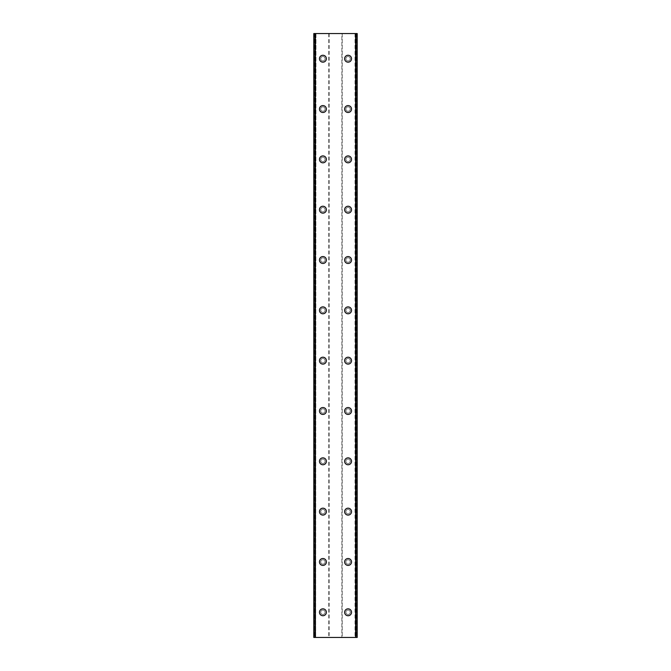 <?xml version="1.0" encoding="UTF-8"?>
<svg xmlns="http://www.w3.org/2000/svg" width="671" height="671" viewBox="0 0 671 671"><rect width="100%" height="100%" fill="white"/><g stroke="black" fill="none" stroke-linecap="round" stroke-linejoin="round"><path stroke-width="0.5" stroke-dasharray="3.35 2.52" d="M325.116 612.288A2.198 2.198 0 0 0 322.919 610.09A2.198 2.198 0 0 0 320.713 612.288A2.198 2.198 0 0 0 322.919 614.485A2.198 2.198 0 0 0 325.116 612.288A2.198 2.198 0 0 0 322.919 610.09A2.198 2.198 0 0 0 320.713 612.288A2.198 2.198 0 0 0 322.919 614.485A2.198 2.198 0 0 0 325.116 612.288M319.455 612.288A3.456 3.456 0 0 1 322.919 608.832A3.456 3.456 0 0 1 326.374 612.288A3.456 3.456 0 0 0 322.919 608.832A3.456 3.456 0 0 0 319.455 612.288A3.456 3.456 0 0 0 322.919 615.743A3.456 3.456 0 0 0 326.374 612.288A3.456 3.456 0 0 0 322.919 608.832A3.456 3.456 0 0 0 319.455 612.288A3.456 3.456 0 0 0 322.919 615.743A3.456 3.456 0 0 0 326.374 612.288A3.456 3.456 0 0 1 322.919 615.743A3.456 3.456 0 0 1 319.455 612.288M325.116 561.962A2.198 2.198 0 0 0 322.919 559.765A2.198 2.198 0 0 0 320.713 561.962A2.198 2.198 0 0 0 322.919 564.16A2.198 2.198 0 0 0 325.116 561.962A2.198 2.198 0 0 0 322.919 559.765A2.198 2.198 0 0 0 320.713 561.962A2.198 2.198 0 0 0 322.919 564.16A2.198 2.198 0 0 0 325.116 561.962M319.455 561.962A3.456 3.456 0 0 1 322.919 558.507A3.456 3.456 0 0 1 326.374 561.962A3.456 3.456 0 0 0 322.919 558.507A3.456 3.456 0 0 0 319.455 561.962A3.456 3.456 0 0 0 322.919 565.418A3.456 3.456 0 0 0 326.374 561.962A3.456 3.456 0 0 0 322.919 558.507A3.456 3.456 0 0 0 319.455 561.962A3.456 3.456 0 0 0 322.919 565.418A3.456 3.456 0 0 0 326.374 561.962A3.456 3.456 0 0 1 322.919 565.418A3.456 3.456 0 0 1 319.455 561.962M325.116 511.637A2.198 2.198 0 0 0 322.919 509.44A2.198 2.198 0 0 0 320.713 511.637A2.198 2.198 0 0 0 322.919 513.835A2.198 2.198 0 0 0 325.116 511.637A2.198 2.198 0 0 0 322.919 509.44A2.198 2.198 0 0 0 320.713 511.637A2.198 2.198 0 0 0 322.919 513.835A2.198 2.198 0 0 0 325.116 511.637M319.455 511.637A3.456 3.456 0 0 1 322.919 508.182A3.456 3.456 0 0 1 326.374 511.637A3.456 3.456 0 0 0 322.919 508.182A3.456 3.456 0 0 0 319.455 511.637A3.456 3.456 0 0 0 322.919 515.093A3.456 3.456 0 0 0 326.374 511.637A3.456 3.456 0 0 0 322.919 508.182A3.456 3.456 0 0 0 319.455 511.637A3.456 3.456 0 0 0 322.919 515.093A3.456 3.456 0 0 0 326.374 511.637A3.456 3.456 0 0 1 322.919 515.093A3.456 3.456 0 0 1 319.455 511.637M325.116 461.312A2.198 2.198 0 0 0 322.919 459.115A2.198 2.198 0 0 0 320.713 461.312A2.198 2.198 0 0 0 322.919 463.51A2.198 2.198 0 0 0 325.116 461.312A2.198 2.198 0 0 0 322.919 459.115A2.198 2.198 0 0 0 320.713 461.312A2.198 2.198 0 0 0 322.919 463.51A2.198 2.198 0 0 0 325.116 461.312M319.455 461.312A3.456 3.456 0 0 1 322.919 457.857A3.456 3.456 0 0 1 326.374 461.312A3.456 3.456 0 0 0 322.919 457.857A3.456 3.456 0 0 0 319.455 461.312A3.456 3.456 0 0 0 322.919 464.768A3.456 3.456 0 0 0 326.374 461.312A3.456 3.456 0 0 0 322.919 457.857A3.456 3.456 0 0 0 319.455 461.312A3.456 3.456 0 0 0 322.919 464.768A3.456 3.456 0 0 0 326.374 461.312A3.456 3.456 0 0 1 322.919 464.768A3.456 3.456 0 0 1 319.455 461.312M325.116 410.988A2.198 2.198 0 0 0 322.919 408.79A2.198 2.198 0 0 0 320.713 410.988A2.198 2.198 0 0 0 322.919 413.185A2.198 2.198 0 0 0 325.116 410.988A2.198 2.198 0 0 0 322.919 408.79A2.198 2.198 0 0 0 320.713 410.988A2.198 2.198 0 0 0 322.919 413.185A2.198 2.198 0 0 0 325.116 410.988M319.455 410.988A3.456 3.456 0 0 1 322.919 407.532A3.456 3.456 0 0 1 326.374 410.988A3.456 3.456 0 0 0 322.919 407.532A3.456 3.456 0 0 0 319.455 410.988A3.456 3.456 0 0 0 322.919 414.443A3.456 3.456 0 0 0 326.374 410.988A3.456 3.456 0 0 0 322.919 407.532A3.456 3.456 0 0 0 319.455 410.988A3.456 3.456 0 0 0 322.919 414.443A3.456 3.456 0 0 0 326.374 410.988A3.456 3.456 0 0 1 322.919 414.443A3.456 3.456 0 0 1 319.455 410.988M325.116 360.663A2.198 2.198 0 0 0 322.919 358.465A2.198 2.198 0 0 0 320.713 360.663A2.198 2.198 0 0 0 322.919 362.86A2.198 2.198 0 0 0 325.116 360.663A2.198 2.198 0 0 0 322.919 358.465A2.198 2.198 0 0 0 320.713 360.663A2.198 2.198 0 0 0 322.919 362.86A2.198 2.198 0 0 0 325.116 360.663M319.455 360.663A3.456 3.456 0 0 1 322.919 357.207A3.456 3.456 0 0 1 326.374 360.663A3.456 3.456 0 0 0 322.919 357.207A3.456 3.456 0 0 0 319.455 360.663A3.456 3.456 0 0 0 322.919 364.118A3.456 3.456 0 0 0 326.374 360.663A3.456 3.456 0 0 0 322.919 357.207A3.456 3.456 0 0 0 319.455 360.663A3.456 3.456 0 0 0 322.919 364.118A3.456 3.456 0 0 0 326.374 360.663A3.456 3.456 0 0 1 322.919 364.118A3.456 3.456 0 0 1 319.455 360.663M325.116 310.337A2.198 2.198 0 0 0 322.919 308.14A2.198 2.198 0 0 0 320.713 310.337A2.198 2.198 0 0 0 322.919 312.535A2.198 2.198 0 0 0 325.116 310.337A2.198 2.198 0 0 0 322.919 308.14A2.198 2.198 0 0 0 320.713 310.337A2.198 2.198 0 0 0 322.919 312.535A2.198 2.198 0 0 0 325.116 310.337M319.455 310.337A3.456 3.456 0 0 1 322.919 306.882A3.456 3.456 0 0 1 326.374 310.337A3.456 3.456 0 0 0 322.919 306.882A3.456 3.456 0 0 0 319.455 310.337A3.456 3.456 0 0 0 322.919 313.793A3.456 3.456 0 0 0 326.374 310.337A3.456 3.456 0 0 0 322.919 306.882A3.456 3.456 0 0 0 319.455 310.337A3.456 3.456 0 0 0 322.919 313.793A3.456 3.456 0 0 0 326.374 310.337A3.456 3.456 0 0 1 322.919 313.793A3.456 3.456 0 0 1 319.455 310.337M325.116 260.012A2.198 2.198 0 0 0 322.919 257.815A2.198 2.198 0 0 0 320.713 260.012A2.198 2.198 0 0 0 322.919 262.21A2.198 2.198 0 0 0 325.116 260.012A2.198 2.198 0 0 0 322.919 257.815A2.198 2.198 0 0 0 320.713 260.012A2.198 2.198 0 0 0 322.919 262.21A2.198 2.198 0 0 0 325.116 260.012M319.455 260.012A3.456 3.456 0 0 1 322.919 256.557A3.456 3.456 0 0 1 326.374 260.012A3.456 3.456 0 0 0 322.919 256.557A3.456 3.456 0 0 0 319.455 260.012A3.456 3.456 0 0 0 322.919 263.468A3.456 3.456 0 0 0 326.374 260.012A3.456 3.456 0 0 0 322.919 256.557A3.456 3.456 0 0 0 319.455 260.012A3.456 3.456 0 0 0 322.919 263.468A3.456 3.456 0 0 0 326.374 260.012A3.456 3.456 0 0 1 322.919 263.468A3.456 3.456 0 0 1 319.455 260.012M325.116 209.688A2.198 2.198 0 0 0 322.919 207.49A2.198 2.198 0 0 0 320.713 209.688A2.198 2.198 0 0 0 322.919 211.885A2.198 2.198 0 0 0 325.116 209.688A2.198 2.198 0 0 0 322.919 207.49A2.198 2.198 0 0 0 320.713 209.688A2.198 2.198 0 0 0 322.919 211.885A2.198 2.198 0 0 0 325.116 209.688M319.455 209.688A3.456 3.456 0 0 1 322.919 206.232A3.456 3.456 0 0 1 326.374 209.688A3.456 3.456 0 0 0 322.919 206.232A3.456 3.456 0 0 0 319.455 209.688A3.456 3.456 0 0 0 322.919 213.143A3.456 3.456 0 0 0 326.374 209.688A3.456 3.456 0 0 0 322.919 206.232A3.456 3.456 0 0 0 319.455 209.688A3.456 3.456 0 0 0 322.919 213.143A3.456 3.456 0 0 0 326.374 209.688A3.456 3.456 0 0 1 322.919 213.143A3.456 3.456 0 0 1 319.455 209.688M325.116 159.363A2.198 2.198 0 0 0 322.919 157.165A2.198 2.198 0 0 0 320.713 159.363A2.198 2.198 0 0 0 322.919 161.56A2.198 2.198 0 0 0 325.116 159.363A2.198 2.198 0 0 0 322.919 157.165A2.198 2.198 0 0 0 320.713 159.363A2.198 2.198 0 0 0 322.919 161.56A2.198 2.198 0 0 0 325.116 159.363M319.455 159.363A3.456 3.456 0 0 1 322.919 155.907A3.456 3.456 0 0 1 326.374 159.363A3.456 3.456 0 0 0 322.919 155.907A3.456 3.456 0 0 0 319.455 159.363A3.456 3.456 0 0 0 322.919 162.818A3.456 3.456 0 0 0 326.374 159.363A3.456 3.456 0 0 0 322.919 155.907A3.456 3.456 0 0 0 319.455 159.363A3.456 3.456 0 0 0 322.919 162.818A3.456 3.456 0 0 0 326.374 159.363A3.456 3.456 0 0 1 322.919 162.818A3.456 3.456 0 0 1 319.455 159.363M325.116 109.037A2.198 2.198 0 0 0 322.919 106.84A2.198 2.198 0 0 0 320.713 109.037A2.198 2.198 0 0 0 322.919 111.235A2.198 2.198 0 0 0 325.116 109.037A2.198 2.198 0 0 0 322.919 106.84A2.198 2.198 0 0 0 320.713 109.037A2.198 2.198 0 0 0 322.919 111.235A2.198 2.198 0 0 0 325.116 109.037M319.455 109.037A3.456 3.456 0 0 1 322.919 105.582A3.456 3.456 0 0 1 326.374 109.037A3.456 3.456 0 0 0 322.919 105.582A3.456 3.456 0 0 0 319.455 109.037A3.456 3.456 0 0 0 322.919 112.493A3.456 3.456 0 0 0 326.374 109.037A3.456 3.456 0 0 0 322.919 105.582A3.456 3.456 0 0 0 319.455 109.037A3.456 3.456 0 0 0 322.919 112.493A3.456 3.456 0 0 0 326.374 109.037A3.456 3.456 0 0 1 322.919 112.493A3.456 3.456 0 0 1 319.455 109.037M325.116 58.712A2.198 2.198 0 0 0 322.919 56.515A2.198 2.198 0 0 0 320.713 58.712A2.198 2.198 0 0 0 322.919 60.91A2.198 2.198 0 0 0 325.116 58.712A2.198 2.198 0 0 0 322.919 56.515A2.198 2.198 0 0 0 320.713 58.712A2.198 2.198 0 0 0 322.919 60.91A2.198 2.198 0 0 0 325.116 58.712M319.455 58.712A3.456 3.456 0 0 1 322.919 55.257A3.456 3.456 0 0 1 326.374 58.712A3.456 3.456 0 0 0 322.919 55.257A3.456 3.456 0 0 0 319.455 58.712A3.456 3.456 0 0 0 322.919 62.168A3.456 3.456 0 0 0 326.374 58.712A3.456 3.456 0 0 0 322.919 55.257A3.456 3.456 0 0 0 319.455 58.712A3.456 3.456 0 0 0 322.919 62.168A3.456 3.456 0 0 0 326.374 58.712A3.456 3.456 0 0 1 322.919 62.168A3.456 3.456 0 0 1 319.455 58.712M350.279 612.288A2.198 2.198 0 0 0 348.081 610.09A2.198 2.198 0 0 0 345.875 612.288A2.198 2.198 0 0 0 348.081 614.485A2.198 2.198 0 0 0 350.279 612.288A2.198 2.198 0 0 0 348.081 610.09A2.198 2.198 0 0 0 345.875 612.288A2.198 2.198 0 0 0 348.081 614.485A2.198 2.198 0 0 0 350.279 612.288M344.617 612.288A3.456 3.456 0 0 1 348.081 608.832A3.456 3.456 0 0 1 351.537 612.288A3.456 3.456 0 0 0 348.081 608.832A3.456 3.456 0 0 0 344.617 612.288A3.456 3.456 0 0 0 348.081 615.743A3.456 3.456 0 0 0 351.537 612.288A3.456 3.456 0 0 0 348.081 608.832A3.456 3.456 0 0 0 344.617 612.288A3.456 3.456 0 0 0 348.081 615.743A3.456 3.456 0 0 0 351.537 612.288A3.456 3.456 0 0 1 348.081 615.743A3.456 3.456 0 0 1 344.617 612.288M350.279 561.962A2.198 2.198 0 0 0 348.081 559.765A2.198 2.198 0 0 0 345.875 561.962A2.198 2.198 0 0 0 348.081 564.16A2.198 2.198 0 0 0 350.279 561.962A2.198 2.198 0 0 0 348.081 559.765A2.198 2.198 0 0 0 345.875 561.962A2.198 2.198 0 0 0 348.081 564.16A2.198 2.198 0 0 0 350.279 561.962M344.617 561.962A3.456 3.456 0 0 1 348.081 558.507A3.456 3.456 0 0 1 351.537 561.962A3.456 3.456 0 0 0 348.081 558.507A3.456 3.456 0 0 0 344.617 561.962A3.456 3.456 0 0 0 348.081 565.418A3.456 3.456 0 0 0 351.537 561.962A3.456 3.456 0 0 0 348.081 558.507A3.456 3.456 0 0 0 344.617 561.962A3.456 3.456 0 0 0 348.081 565.418A3.456 3.456 0 0 0 351.537 561.962A3.456 3.456 0 0 1 348.081 565.418A3.456 3.456 0 0 1 344.617 561.962M350.279 511.637A2.198 2.198 0 0 0 348.081 509.44A2.198 2.198 0 0 0 345.875 511.637A2.198 2.198 0 0 0 348.081 513.835A2.198 2.198 0 0 0 350.279 511.637A2.198 2.198 0 0 0 348.081 509.44A2.198 2.198 0 0 0 345.875 511.637A2.198 2.198 0 0 0 348.081 513.835A2.198 2.198 0 0 0 350.279 511.637M344.617 511.637A3.456 3.456 0 0 1 348.081 508.182A3.456 3.456 0 0 1 351.537 511.637A3.456 3.456 0 0 0 348.081 508.182A3.456 3.456 0 0 0 344.617 511.637A3.456 3.456 0 0 0 348.081 515.093A3.456 3.456 0 0 0 351.537 511.637A3.456 3.456 0 0 0 348.081 508.182A3.456 3.456 0 0 0 344.617 511.637A3.456 3.456 0 0 0 348.081 515.093A3.456 3.456 0 0 0 351.537 511.637A3.456 3.456 0 0 1 348.081 515.093A3.456 3.456 0 0 1 344.617 511.637M350.279 461.312A2.198 2.198 0 0 0 348.081 459.115A2.198 2.198 0 0 0 345.875 461.312A2.198 2.198 0 0 0 348.081 463.51A2.198 2.198 0 0 0 350.279 461.312A2.198 2.198 0 0 0 348.081 459.115A2.198 2.198 0 0 0 345.875 461.312A2.198 2.198 0 0 0 348.081 463.51A2.198 2.198 0 0 0 350.279 461.312M344.617 461.312A3.456 3.456 0 0 1 348.081 457.857A3.456 3.456 0 0 1 351.537 461.312A3.456 3.456 0 0 0 348.081 457.857A3.456 3.456 0 0 0 344.617 461.312A3.456 3.456 0 0 0 348.081 464.768A3.456 3.456 0 0 0 351.537 461.312A3.456 3.456 0 0 0 348.081 457.857A3.456 3.456 0 0 0 344.617 461.312A3.456 3.456 0 0 0 348.081 464.768A3.456 3.456 0 0 0 351.537 461.312A3.456 3.456 0 0 1 348.081 464.768A3.456 3.456 0 0 1 344.617 461.312M350.279 410.988A2.198 2.198 0 0 0 348.081 408.79A2.198 2.198 0 0 0 345.875 410.988A2.198 2.198 0 0 0 348.081 413.185A2.198 2.198 0 0 0 350.279 410.988A2.198 2.198 0 0 0 348.081 408.79A2.198 2.198 0 0 0 345.875 410.988A2.198 2.198 0 0 0 348.081 413.185A2.198 2.198 0 0 0 350.279 410.988M344.617 410.988A3.456 3.456 0 0 1 348.081 407.532A3.456 3.456 0 0 1 351.537 410.988A3.456 3.456 0 0 0 348.081 407.532A3.456 3.456 0 0 0 344.617 410.988A3.456 3.456 0 0 0 348.081 414.443A3.456 3.456 0 0 0 351.537 410.988A3.456 3.456 0 0 0 348.081 407.532A3.456 3.456 0 0 0 344.617 410.988A3.456 3.456 0 0 0 348.081 414.443A3.456 3.456 0 0 0 351.537 410.988A3.456 3.456 0 0 1 348.081 414.443A3.456 3.456 0 0 1 344.617 410.988M350.279 360.663A2.198 2.198 0 0 0 348.081 358.465A2.198 2.198 0 0 0 345.875 360.663A2.198 2.198 0 0 0 348.081 362.86A2.198 2.198 0 0 0 350.279 360.663A2.198 2.198 0 0 0 348.081 358.465A2.198 2.198 0 0 0 345.875 360.663A2.198 2.198 0 0 0 348.081 362.86A2.198 2.198 0 0 0 350.279 360.663M344.617 360.663A3.456 3.456 0 0 1 348.081 357.207A3.456 3.456 0 0 1 351.537 360.663A3.456 3.456 0 0 0 348.081 357.207A3.456 3.456 0 0 0 344.617 360.663A3.456 3.456 0 0 0 348.081 364.118A3.456 3.456 0 0 0 351.537 360.663A3.456 3.456 0 0 0 348.081 357.207A3.456 3.456 0 0 0 344.617 360.663A3.456 3.456 0 0 0 348.081 364.118A3.456 3.456 0 0 0 351.537 360.663A3.456 3.456 0 0 1 348.081 364.118A3.456 3.456 0 0 1 344.617 360.663M350.279 310.337A2.198 2.198 0 0 0 348.081 308.14A2.198 2.198 0 0 0 345.875 310.337A2.198 2.198 0 0 0 348.081 312.535A2.198 2.198 0 0 0 350.279 310.337A2.198 2.198 0 0 0 348.081 308.14A2.198 2.198 0 0 0 345.875 310.337A2.198 2.198 0 0 0 348.081 312.535A2.198 2.198 0 0 0 350.279 310.337M344.617 310.337A3.456 3.456 0 0 1 348.081 306.882A3.456 3.456 0 0 1 351.537 310.337A3.456 3.456 0 0 0 348.081 306.882A3.456 3.456 0 0 0 344.617 310.337A3.456 3.456 0 0 0 348.081 313.793A3.456 3.456 0 0 0 351.537 310.337A3.456 3.456 0 0 0 348.081 306.882A3.456 3.456 0 0 0 344.617 310.337A3.456 3.456 0 0 0 348.081 313.793A3.456 3.456 0 0 0 351.537 310.337A3.456 3.456 0 0 1 348.081 313.793A3.456 3.456 0 0 1 344.617 310.337M350.279 260.012A2.198 2.198 0 0 0 348.081 257.815A2.198 2.198 0 0 0 345.875 260.012A2.198 2.198 0 0 0 348.081 262.21A2.198 2.198 0 0 0 350.279 260.012A2.198 2.198 0 0 0 348.081 257.815A2.198 2.198 0 0 0 345.875 260.012A2.198 2.198 0 0 0 348.081 262.21A2.198 2.198 0 0 0 350.279 260.012M344.617 260.012A3.456 3.456 0 0 1 348.081 256.557A3.456 3.456 0 0 1 351.537 260.012A3.456 3.456 0 0 0 348.081 256.557A3.456 3.456 0 0 0 344.617 260.012A3.456 3.456 0 0 0 348.081 263.468A3.456 3.456 0 0 0 351.537 260.012A3.456 3.456 0 0 0 348.081 256.557A3.456 3.456 0 0 0 344.617 260.012A3.456 3.456 0 0 0 348.081 263.468A3.456 3.456 0 0 0 351.537 260.012A3.456 3.456 0 0 1 348.081 263.468A3.456 3.456 0 0 1 344.617 260.012M350.279 209.688A2.198 2.198 0 0 0 348.081 207.49A2.198 2.198 0 0 0 345.875 209.688A2.198 2.198 0 0 0 348.081 211.885A2.198 2.198 0 0 0 350.279 209.688A2.198 2.198 0 0 0 348.081 207.49A2.198 2.198 0 0 0 345.875 209.688A2.198 2.198 0 0 0 348.081 211.885A2.198 2.198 0 0 0 350.279 209.688M344.617 209.688A3.456 3.456 0 0 1 348.081 206.232A3.456 3.456 0 0 1 351.537 209.688A3.456 3.456 0 0 0 348.081 206.232A3.456 3.456 0 0 0 344.617 209.688A3.456 3.456 0 0 0 348.081 213.143A3.456 3.456 0 0 0 351.537 209.688A3.456 3.456 0 0 0 348.081 206.232A3.456 3.456 0 0 0 344.617 209.688A3.456 3.456 0 0 0 348.081 213.143A3.456 3.456 0 0 0 351.537 209.688A3.456 3.456 0 0 1 348.081 213.143A3.456 3.456 0 0 1 344.617 209.688M350.279 159.363A2.198 2.198 0 0 0 348.081 157.165A2.198 2.198 0 0 0 345.875 159.363A2.198 2.198 0 0 0 348.081 161.56A2.198 2.198 0 0 0 350.279 159.363A2.198 2.198 0 0 0 348.081 157.165A2.198 2.198 0 0 0 345.875 159.363A2.198 2.198 0 0 0 348.081 161.56A2.198 2.198 0 0 0 350.279 159.363M344.617 159.363A3.456 3.456 0 0 1 348.081 155.907A3.456 3.456 0 0 1 351.537 159.363A3.456 3.456 0 0 0 348.081 155.907A3.456 3.456 0 0 0 344.617 159.363A3.456 3.456 0 0 0 348.081 162.818A3.456 3.456 0 0 0 351.537 159.363A3.456 3.456 0 0 0 348.081 155.907A3.456 3.456 0 0 0 344.617 159.363A3.456 3.456 0 0 0 348.081 162.818A3.456 3.456 0 0 0 351.537 159.363A3.456 3.456 0 0 1 348.081 162.818A3.456 3.456 0 0 1 344.617 159.363M350.279 109.037A2.198 2.198 0 0 0 348.081 106.84A2.198 2.198 0 0 0 345.875 109.037A2.198 2.198 0 0 0 348.081 111.235A2.198 2.198 0 0 0 350.279 109.037A2.198 2.198 0 0 0 348.081 106.84A2.198 2.198 0 0 0 345.875 109.037A2.198 2.198 0 0 0 348.081 111.235A2.198 2.198 0 0 0 350.279 109.037M344.617 109.037A3.456 3.456 0 0 1 348.081 105.582A3.456 3.456 0 0 1 351.537 109.037A3.456 3.456 0 0 0 348.081 105.582A3.456 3.456 0 0 0 344.617 109.037A3.456 3.456 0 0 0 348.081 112.493A3.456 3.456 0 0 0 351.537 109.037A3.456 3.456 0 0 0 348.081 105.582A3.456 3.456 0 0 0 344.617 109.037A3.456 3.456 0 0 0 348.081 112.493A3.456 3.456 0 0 0 351.537 109.037A3.456 3.456 0 0 1 348.081 112.493A3.456 3.456 0 0 1 344.617 109.037M350.279 58.712A2.198 2.198 0 0 0 348.081 56.515A2.198 2.198 0 0 0 345.875 58.712A2.198 2.198 0 0 0 348.081 60.91A2.198 2.198 0 0 0 350.279 58.712A2.198 2.198 0 0 0 348.081 56.515A2.198 2.198 0 0 0 345.875 58.712A2.198 2.198 0 0 0 348.081 60.91A2.198 2.198 0 0 0 350.279 58.712M344.617 58.712A3.456 3.456 0 0 1 348.081 55.257A3.456 3.456 0 0 1 351.537 58.712A3.456 3.456 0 0 0 348.081 55.257A3.456 3.456 0 0 0 344.617 58.712A3.456 3.456 0 0 0 348.081 62.168A3.456 3.456 0 0 0 351.537 58.712A3.456 3.456 0 0 0 348.081 55.257A3.456 3.456 0 0 0 344.617 58.712A3.456 3.456 0 0 0 348.081 62.168A3.456 3.456 0 0 0 351.537 58.712A3.456 3.456 0 0 1 348.081 62.168A3.456 3.456 0 0 1 344.617 58.712M337.102 33.55L335.894 33.55L337.102 33.55M335.894 33.55L337.253 33.55L335.894 33.55M334.955 33.55L333.487 33.55L334.955 33.55M333.487 33.55L335.097 33.55L333.487 33.55M341.858 33.55L357.198 33.55L357.198 637.45L313.802 637.45L313.802 33.55L341.858 33.55L341.858 637.45M313.944 33.55L315.982 33.55L313.793 33.55L313.793 637.45L315.705 637.45L313.944 637.45M315.982 33.55L315.697 637.45L315.982 33.55M357.056 33.55L355.295 33.55L355.856 33.55L355.823 637.45L357.207 637.45L355.823 637.45L355.856 33.55L357.056 33.55L357.056 637.45M355.303 33.55L355.303 637.45L355.295 33.55M333.898 637.45L335.106 637.45L333.898 637.45M335.106 637.45L333.747 637.45L335.106 637.45M336.179 637.45L336.741 637.45L336.179 637.45M315.177 637.45L315.177 33.55L315.144 637.45M329.142 33.55L329.142 637.45M328.773 33.55L328.773 637.45M314.305 33.55L314.305 637.45M313.802 33.55L313.802 637.45M313.793 33.55L313.793 637.45M357.207 33.55L357.207 637.45M355.018 33.55L355.018 637.45M357.198 33.55L357.198 637.45L357.198 33.55M356.695 33.55L356.695 637.45M342.227 33.55L342.227 637.45M314.07 33.55L314.07 637.45M315.705 33.55L315.705 637.45L315.697 33.55M356.93 33.55L356.93 637.45"/><path stroke-width="1.01" d="M319.455 612.288A3.456 3.456 0 0 1 322.919 608.832A3.456 3.456 0 0 1 326.374 612.288A3.456 3.456 0 0 1 322.919 615.743A3.456 3.456 0 0 1 319.455 612.288M319.455 561.962A3.456 3.456 0 0 1 322.919 558.507A3.456 3.456 0 0 1 326.374 561.962A3.456 3.456 0 0 1 322.919 565.418A3.456 3.456 0 0 1 319.455 561.962M319.455 511.637A3.456 3.456 0 0 1 322.919 508.182A3.456 3.456 0 0 1 326.374 511.637A3.456 3.456 0 0 1 322.919 515.093A3.456 3.456 0 0 1 319.455 511.637M319.455 461.312A3.456 3.456 0 0 1 322.919 457.857A3.456 3.456 0 0 1 326.374 461.312A3.456 3.456 0 0 1 322.919 464.768A3.456 3.456 0 0 1 319.455 461.312M319.455 410.988A3.456 3.456 0 0 1 322.919 407.532A3.456 3.456 0 0 1 326.374 410.988A3.456 3.456 0 0 1 322.919 414.443A3.456 3.456 0 0 1 319.455 410.988M319.455 360.663A3.456 3.456 0 0 1 322.919 357.207A3.456 3.456 0 0 1 326.374 360.663A3.456 3.456 0 0 1 322.919 364.118A3.456 3.456 0 0 1 319.455 360.663M319.455 310.337A3.456 3.456 0 0 1 322.919 306.882A3.456 3.456 0 0 1 326.374 310.337A3.456 3.456 0 0 1 322.919 313.793A3.456 3.456 0 0 1 319.455 310.337M319.455 260.012A3.456 3.456 0 0 1 322.919 256.557A3.456 3.456 0 0 1 326.374 260.012A3.456 3.456 0 0 1 322.919 263.468A3.456 3.456 0 0 1 319.455 260.012M319.455 209.688A3.456 3.456 0 0 1 322.919 206.232A3.456 3.456 0 0 1 326.374 209.688A3.456 3.456 0 0 1 322.919 213.143A3.456 3.456 0 0 1 319.455 209.688M319.455 159.363A3.456 3.456 0 0 1 322.919 155.907A3.456 3.456 0 0 1 326.374 159.363A3.456 3.456 0 0 1 322.919 162.818A3.456 3.456 0 0 1 319.455 159.363M319.455 109.037A3.456 3.456 0 0 1 322.919 105.582A3.456 3.456 0 0 1 326.374 109.037A3.456 3.456 0 0 1 322.919 112.493A3.456 3.456 0 0 1 319.455 109.037M319.455 58.712A3.456 3.456 0 0 1 322.919 55.257A3.456 3.456 0 0 1 326.374 58.712A3.456 3.456 0 0 1 322.919 62.168A3.456 3.456 0 0 1 319.455 58.712M344.617 612.288A3.456 3.456 0 0 1 348.081 608.832A3.456 3.456 0 0 1 351.537 612.288A3.456 3.456 0 0 1 348.081 615.743A3.456 3.456 0 0 1 344.617 612.288M344.617 561.962A3.456 3.456 0 0 1 348.081 558.507A3.456 3.456 0 0 1 351.537 561.962A3.456 3.456 0 0 1 348.081 565.418A3.456 3.456 0 0 1 344.617 561.962M344.617 511.637A3.456 3.456 0 0 1 348.081 508.182A3.456 3.456 0 0 1 351.537 511.637A3.456 3.456 0 0 1 348.081 515.093A3.456 3.456 0 0 1 344.617 511.637M344.617 461.312A3.456 3.456 0 0 1 348.081 457.857A3.456 3.456 0 0 1 351.537 461.312A3.456 3.456 0 0 1 348.081 464.768A3.456 3.456 0 0 1 344.617 461.312M344.617 410.988A3.456 3.456 0 0 1 348.081 407.532A3.456 3.456 0 0 1 351.537 410.988A3.456 3.456 0 0 1 348.081 414.443A3.456 3.456 0 0 1 344.617 410.988M344.617 360.663A3.456 3.456 0 0 1 348.081 357.207A3.456 3.456 0 0 1 351.537 360.663A3.456 3.456 0 0 1 348.081 364.118A3.456 3.456 0 0 1 344.617 360.663M344.617 310.337A3.456 3.456 0 0 1 348.081 306.882A3.456 3.456 0 0 1 351.537 310.337A3.456 3.456 0 0 1 348.081 313.793A3.456 3.456 0 0 1 344.617 310.337M344.617 260.012A3.456 3.456 0 0 1 348.081 256.557A3.456 3.456 0 0 1 351.537 260.012A3.456 3.456 0 0 1 348.081 263.468A3.456 3.456 0 0 1 344.617 260.012M344.617 209.688A3.456 3.456 0 0 1 348.081 206.232A3.456 3.456 0 0 1 351.537 209.688A3.456 3.456 0 0 1 348.081 213.143A3.456 3.456 0 0 1 344.617 209.688M344.617 159.363A3.456 3.456 0 0 1 348.081 155.907A3.456 3.456 0 0 1 351.537 159.363A3.456 3.456 0 0 1 348.081 162.818A3.456 3.456 0 0 1 344.617 159.363M344.617 109.037A3.456 3.456 0 0 1 348.081 105.582A3.456 3.456 0 0 1 351.537 109.037A3.456 3.456 0 0 1 348.081 112.493A3.456 3.456 0 0 1 344.617 109.037M344.617 58.712A3.456 3.456 0 0 1 348.081 55.257A3.456 3.456 0 0 1 351.537 58.712A3.456 3.456 0 0 1 348.081 62.168A3.456 3.456 0 0 1 344.617 58.712M357.198 33.55L313.802 33.55M313.802 637.45L357.207 637.45L357.207 33.55L357.198 637.45M313.793 637.45L313.793 33.55L313.793 637.45M315.068 33.55L315.068 637.45M315.395 33.55L315.395 637.45M355.605 33.55L355.605 637.45M355.932 33.55L355.932 637.45M313.936 33.55L313.936 637.45M315.118 33.55L315.118 637.45M355.882 33.55L355.882 637.45M357.064 33.55L357.064 637.45"/></g></svg>

